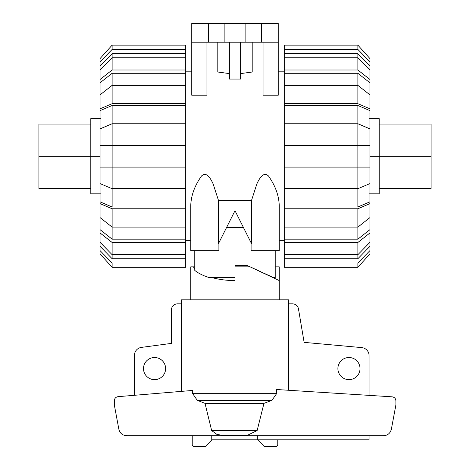 <?xml version="1.0" encoding="UTF-8"?>
<svg xmlns="http://www.w3.org/2000/svg" width="470" height="470" viewBox="0 0 470 470"><rect width="100%" height="100%" fill="white"/><g stroke="black" fill="none" stroke-linecap="round" stroke-linejoin="round"><path stroke-width="0.7" d="M275.22 266.843L279.245 266.843L279.245 299.825M279.245 280.578L250.116 266.843M235 266.843L249.746 266.843M194.78 250.751L194.78 270.409C198.328 273.27 203.046 275.632 208.933 277.5L235 277.5L235 280.578C226.64 280.555 218.885 279.527 211.741 277.5M194.78 268.558L193.287 266.843L194.78 266.843M190.755 299.825L190.755 266.843L193.287 266.843M165.616 368.58A11.063 11.063 0 0 1 154.554 379.643A11.063 11.063 0 0 1 143.497 368.58A11.063 11.063 0 0 1 154.554 357.517A11.063 11.063 0 0 1 165.616 368.58M360.026 368.58A11.063 11.063 0 0 1 348.963 379.643A11.063 11.063 0 0 1 337.901 368.58A11.063 11.063 0 0 1 348.963 357.517A11.063 11.063 0 0 1 360.026 368.58M134.444 395.294L134.444 355.361A8.043 8.043 0 0 1 141.511 347.377L171.45 343.388L171.45 309.877A6.034 6.034 0 0 1 177.484 303.849L181.491 303.849M288.51 390.264L288.51 299.825L288.51 303.849L292.516 303.849A6.034 6.034 0 0 1 298.462 308.831L304.125 342.366L361.73 347.606A8.043 8.043 0 0 1 369.073 355.62L369.073 395.364M369.073 435.772L369.073 439.797L257.736 439.797L257.736 435.772M257.736 439.797L211.758 439.797L211.758 435.772M211.905 439.797L206.818 445.284A2.009 2.009 0 0 1 204.967 446.5L194.239 446.5A2.009 2.009 0 0 1 192.23 444.491L192.23 435.772M277.77 439.797L277.77 444.491A2.009 2.009 0 0 1 275.761 446.5L265.033 446.5A2.009 2.009 0 0 1 263.182 445.284L258.095 439.797M288.51 299.825L181.491 299.825L181.491 391.369M236.727 435.772L247.708 435.155L257.137 430.549L263.964 403.36L271.977 400.276L276.836 393.308L276.331 389.495L392.121 396.827C394.424 397.179 395.681 398.519 395.887 400.839L395.887 404.993L391.387 429.128C390.341 433.246 387.703 435.461 383.467 435.772L126.759 435.772C122.517 435.461 119.879 433.246 118.834 429.128L114.333 404.993L114.333 400.669C114.533 398.378 115.773 397.038 118.046 396.662L192.823 390.429L192.459 393.308L197.236 400.276L205.014 403.36L211.647 430.549L216.887 434.397L223.391 435.526L236.721 435.725M257.137 430.549L211.647 430.549M263.964 403.36L205.014 403.36M431.084 156.234L431.084 124.056L431.084 188.411L431.084 156.234L379.196 156.234L379.196 118.622L379.196 193.84L379.196 156.234L369.943 156.234M38.916 156.234L38.916 124.056L38.916 188.411L38.916 156.234L90.804 156.234L90.804 118.622L90.804 193.84L90.804 156.234L100.057 156.234M369.943 242.285L369.943 246.292L357.876 258.723L357.876 254.705L369.943 242.285L369.943 232.956L357.876 242.461L284.274 242.461L284.274 227.104L357.876 227.104L369.943 217.592L369.943 203.633L357.876 208.774L284.274 208.774L284.274 145.371L369.943 145.371L369.943 110.615L357.876 105.468L357.876 123.757L284.274 123.757L284.274 105.468L357.876 105.468M369.943 217.592L369.943 229.66L357.876 239.171L357.876 208.774M284.274 188.711L357.876 188.711L369.943 183.564L369.943 201.847L357.876 207L357.876 123.757L369.943 128.898M369.943 183.564L369.943 145.371M357.876 73.291L369.943 82.802L369.943 94.87L357.876 85.364L357.876 73.291L284.274 73.291L284.274 53.739L357.876 53.739L369.943 66.17L369.943 70.183L357.876 57.757L357.876 53.739M357.876 258.723L284.274 258.723L284.274 254.705L357.876 254.705L357.876 242.461M357.876 239.171L284.274 239.171M357.876 207L284.274 207M284.274 105.468L284.274 103.688L357.876 103.688L357.876 85.364L284.274 85.364L284.274 73.291M369.943 246.292L369.943 250.598L357.876 263.018L284.274 263.018L284.274 258.723M357.876 263.018L357.876 267.318L284.274 267.318L284.274 263.018M357.876 267.318L369.943 253.871L369.943 250.598M284.274 254.705L284.274 242.461M369.943 229.66L369.943 232.956M284.274 227.104L284.274 208.774M369.943 201.847L369.943 203.633M369.943 167.091L284.274 167.091M284.274 123.757L284.274 145.371L357.876 145.371M357.876 103.688L369.943 108.834L369.943 110.615M284.274 103.688L284.274 85.364M369.943 108.834L369.943 94.87M284.274 70.001L357.876 70.001L357.876 57.757L284.274 57.757M357.876 70.001L369.943 79.512L369.943 70.183M369.943 79.512L369.943 82.802M284.274 53.739L284.274 49.444L357.876 49.444L369.943 61.87L369.943 66.17M369.943 61.87L369.943 58.591L357.876 45.144L284.274 45.144L284.274 49.444M357.876 49.444L357.876 45.144M112.124 258.723L100.057 246.292L100.057 242.285L112.124 254.705L112.124 258.723L185.726 258.723L185.726 263.018L112.124 263.018L100.057 250.598L100.057 246.292M112.124 239.171L100.057 229.66L100.057 217.592L112.124 227.104L112.124 239.171L185.726 239.171L185.726 242.461L112.124 242.461L100.057 232.956L100.057 229.66M112.124 207L100.057 201.847L100.057 183.564L112.124 188.711L112.124 207L185.726 207L185.726 239.171M112.124 105.468L185.726 105.468L185.726 123.757L112.124 123.757L112.124 105.468L100.057 110.615L100.057 145.371L112.124 145.371L112.124 167.091L100.057 167.091L100.057 183.564M100.057 145.371L100.057 167.091M100.057 94.87L100.057 82.802L112.124 73.291L112.124 85.364L100.057 94.87L100.057 108.834L112.124 103.688L185.726 103.688L185.726 105.468M100.057 70.183L100.057 66.17L112.124 53.739L112.124 57.757L100.057 70.183L100.057 79.512L112.124 70.001L185.726 70.001L185.726 85.364L112.124 85.364L112.124 103.688M112.124 242.461L112.124 254.705L185.726 254.705L185.726 258.723M100.057 128.898L112.124 123.757L112.124 145.371L185.726 145.371L185.726 167.091L112.124 167.091L112.124 188.711L185.726 188.711L185.726 207M112.124 73.291L185.726 73.291M112.124 53.739L185.726 53.739L185.726 57.757L112.124 57.757L112.124 70.001M185.726 57.757L185.726 70.001M100.057 82.802L100.057 79.512M185.726 85.364L185.726 103.688M100.057 110.615L100.057 108.834M185.726 123.757L185.726 145.371M185.726 167.091L185.726 188.711M185.726 208.774L112.124 208.774L112.124 227.104L185.726 227.104M112.124 208.774L100.057 203.633L100.057 217.592M100.057 203.633L100.057 201.847M100.057 232.956L100.057 242.285M185.726 242.461L185.726 254.705M112.124 263.018L112.124 267.318L185.726 267.318L185.726 263.018M100.057 250.598L100.057 253.871L112.124 267.318M185.726 49.444L185.726 45.144L112.124 45.144L100.057 58.591L100.057 61.87L112.124 49.444L185.726 49.444L185.726 53.739M100.057 66.17L100.057 61.87M112.124 45.144L112.124 49.444M251.092 242.743L251.092 250.751L279.245 250.751L279.245 205.719C278.969 195.679 275.385 185.779 268.493 176.009C263.224 170.798 258.8 179.757 256.896 183.823L251.562 200.285L218.438 200.285L213.104 183.823C211.2 179.757 206.776 170.798 201.507 176.009C194.615 185.779 191.032 195.679 190.755 205.719L190.755 250.751L190.755 240.64L185.726 240.64M190.755 250.751L218.908 250.751L218.908 242.743M185.726 71.828L191.76 71.828M243.348 227.327L226.652 227.327M284.274 240.64L279.245 240.64M278.24 71.828L284.274 71.828M263.053 42.206L263.053 95.216L278.24 95.216L278.24 42.206L191.76 42.206L191.76 95.216L206.947 95.216L206.947 42.206M240.628 73.596L252.202 72.016L263.053 72.016M229.372 42.206L229.372 79.06L240.628 79.06L240.628 42.206M206.947 72.016L217.798 72.016L229.372 73.596M251.562 200.285L251.562 243.683L235 210.701L218.438 243.683L218.438 200.285M275.22 250.751L275.22 277.5L273.211 277.5L247.067 265.433L235 265.433L247.067 265.433M235 277.5L235 265.433M208.657 42.206L208.657 23.5L191.76 23.5L191.76 42.206M217.798 72.016L217.798 42.206M252.202 42.206L252.202 72.016M208.657 23.5L224.143 23.5L224.143 42.206M224.143 23.5L245.857 23.5L245.857 42.206M245.857 23.5L261.344 23.5L261.344 42.206M261.344 23.5L278.24 23.5L278.24 42.206M276.836 393.308L192.459 393.308M271.977 400.276L197.236 400.276M379.196 188.411L431.084 188.411M431.084 124.056L379.196 124.056M369.502 193.84L379.196 193.84M379.196 118.622L369.502 118.622M90.804 188.411L38.916 188.411M38.916 124.056L90.804 124.056M100.498 193.84L90.804 193.84M90.804 118.622L100.498 118.622"/></g></svg>
